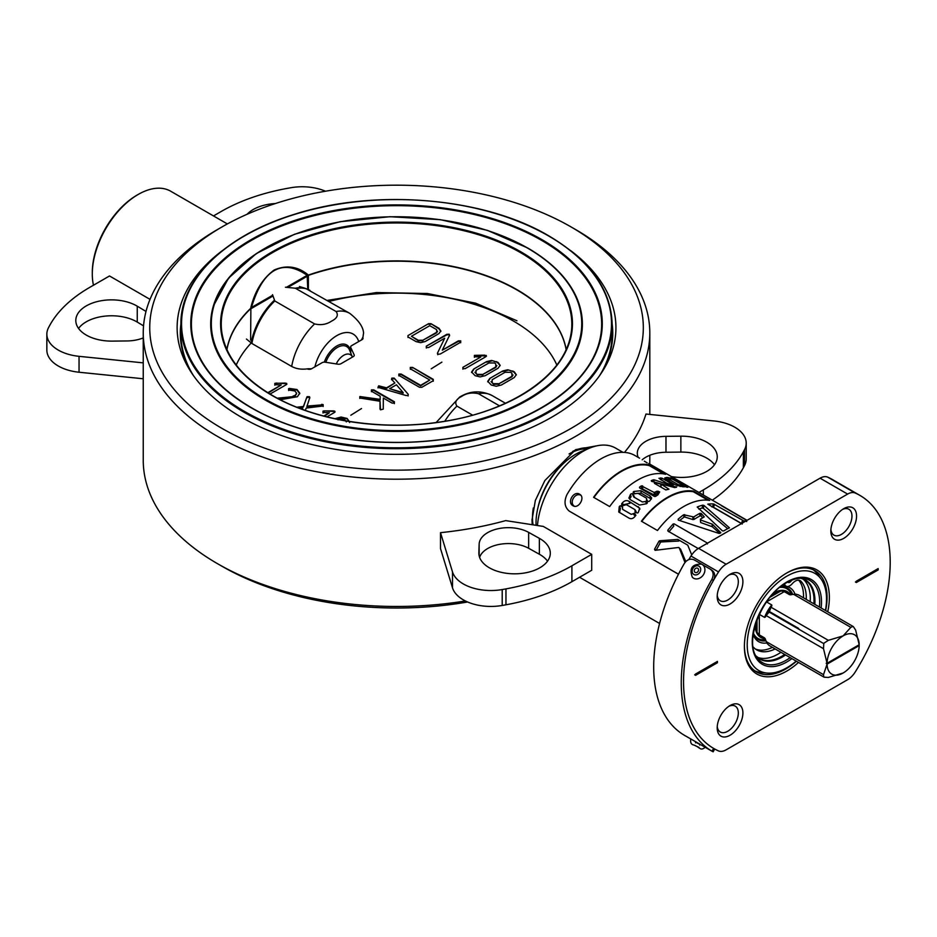 <?xml version="1.0" encoding="UTF-8"?>
<svg xmlns="http://www.w3.org/2000/svg" width="937" height="937" viewBox="0 0 937 937"><rect width="100%" height="100%" fill="white"/><g stroke="black" fill="none" stroke-linecap="round" stroke-linejoin="round"><path stroke-width="1.41" d="M222.631 250.425A219.399 126.671 0 0 0 189.403 369.436A219.399 126.671 0 0 0 241.395 417.234A219.399 126.671 0 0 0 603.662 369.436A219.399 126.671 0 0 0 570.422 250.425M222.022 428.42A246.794 142.483 0 0 0 571.031 428.42A246.794 142.483 0 0 0 571.043 226.918A246.794 142.483 0 0 0 571.031 226.918L575.634 229.565A253.283 146.231 0 0 1 649.809 332.975A253.283 146.231 0 0 1 493.459 468.067A253.283 146.231 0 0 1 217.431 436.373A253.283 146.231 0 0 1 143.244 332.975A253.283 146.231 0 0 1 217.431 229.565L222.022 226.918A246.794 142.483 0 0 0 222.022 428.42M598.345 445.532L575.634 449.631L544.877 480.505L535.343 500.475L532.005 520.164L532.204 524.708M467.598 601.987A246.794 142.483 0 0 1 222.022 566.288L217.431 563.641A253.283 146.231 0 0 0 465.396 600.957M649.728 464.049A253.283 146.231 0 0 0 649.809 460.231L649.809 455.288M589.923 447.991A53.585 30.933 120 0 0 572.648 451.47M143.244 332.975L143.244 460.231A253.283 146.231 0 0 0 217.431 563.641L222.022 566.288M532.005 519.356A53.585 30.933 120 0 0 532.415 524.743M575.634 229.565L571.043 226.918A246.794 142.483 0 0 0 222.022 226.918M825.427 610.479A56.091 32.385 120 0 0 821.187 579.195A56.091 32.385 120 0 0 786.869 576.173A56.091 32.385 120 0 0 748.569 632.194A56.091 32.385 120 0 0 766.993 673.071A56.091 32.385 120 0 0 786.869 667.765A56.091 32.385 120 0 0 796.204 661.089M821.187 579.195L818.048 574.744A58.445 33.744 120 0 0 813.175 569.778M757.436 657.27A45.456 26.248 120 0 0 778.143 654.049A45.456 26.248 120 0 0 780.954 652.293M810.177 601.671A45.456 26.248 120 0 0 802.728 578.82M754.835 670.845A58.445 33.744 120 0 0 761.558 672.567L766.993 673.071M622.964 452.337L615.621 448.109A64.946 37.492 120 0 0 590.029 447.956A64.946 37.492 120 0 0 583.154 451.318A64.946 37.492 120 0 0 537.451 525.516M590.029 447.956L581.561 451.365A56.009 32.338 120 0 0 575.634 454.269A56.009 32.338 120 0 0 536.081 525.306M744.4 645.816A58.445 33.744 120 0 0 756.499 671.923A58.445 33.744 120 0 0 785.721 669.03A58.445 33.744 120 0 0 796.427 661.229M825.649 610.608A58.445 33.744 120 0 0 814.956 570.68A58.445 33.744 120 0 0 786.295 573.257M827.734 611.802A60.073 34.681 120 0 0 786.869 572.917L786.869 572.917A60.073 34.681 120 0 0 744.4 646.495A60.073 34.681 120 0 0 786.869 671.021A60.073 34.681 120 0 0 798.511 662.424M730.052 574.311L730.052 574.311A18.19 10.494 -60 0 1 742.9 581.736A18.19 10.494 -60 0 1 730.052 604.002A18.19 10.494 -60 0 1 717.192 596.576A18.19 10.494 -60 0 1 730.052 574.311L730.052 574.311M717.25 595.159A14.933 8.62 120 0 0 720.284 600.769A14.933 8.62 120 0 0 727.756 600.031A14.933 8.62 120 0 0 737.513 586.867A14.933 8.62 120 0 0 735.217 574.896A14.933 8.62 120 0 0 728.845 575.072M717.25 726.398A14.933 8.62 120 0 0 720.284 732.008A14.933 8.62 120 0 0 727.756 731.258A14.933 8.62 120 0 0 737.513 718.105A14.933 8.62 120 0 0 735.217 706.135A14.933 8.62 120 0 0 728.845 706.311M730.052 705.549L730.052 705.549A18.19 10.494 -60 0 1 742.9 712.963A18.19 10.494 -60 0 1 730.052 735.24A18.19 10.494 -60 0 1 717.192 727.815A18.19 10.494 -60 0 1 730.052 705.549L730.052 705.549M830.896 529.534A14.933 8.62 120 0 0 833.942 535.144A14.933 8.62 120 0 0 841.403 534.406A14.933 8.62 120 0 0 851.159 521.241A14.933 8.62 120 0 0 848.875 509.271A14.933 8.62 120 0 0 842.492 509.447M843.698 508.686L843.698 508.686A18.19 10.494 -60 0 1 856.559 516.111A18.19 10.494 -60 0 1 843.698 538.388A18.19 10.494 -60 0 1 830.838 530.963A18.19 10.494 -60 0 1 843.698 508.686L843.698 508.686M694.68 674.792L695.605 675.319L717.414 662.728L716.337 662.026M717.414 662.728L717.414 661.405L695.605 673.996L695.605 675.319M855.411 581.994L856.336 582.521L878.145 569.93L877.067 569.227M878.145 569.93L878.145 568.607L856.336 581.198L856.336 582.521M859.932 495.415A146.125 84.365 120 0 0 855.223 493.026A16.234 9.37 120 0 0 847.622 494.092L726.128 564.238A16.234 9.37 120 0 0 718.527 571.945A146.125 84.365 120 0 0 713.807 748.511A146.125 84.365 120 0 0 718.527 750.912A16.234 9.37 120 0 0 726.128 749.834L847.622 679.688A16.234 9.37 120 0 0 855.223 671.993A146.125 84.365 120 0 0 859.932 495.415L832.384 479.51A146.125 84.365 120 0 0 827.664 477.12A16.234 9.37 120 0 0 820.074 478.186L698.569 548.332A16.234 9.37 120 0 0 690.979 556.028A146.125 84.365 120 0 0 688.765 559.635M92.294 273.979L92.294 272.655A63.318 36.555 120 0 1 137.06 195.095A63.318 36.555 120 0 1 137.071 195.095L138.219 194.439A64.946 37.492 120 0 0 138.207 194.439A64.946 37.492 120 0 0 92.294 273.979A64.946 37.492 120 0 0 93.466 285.235M227.351 223.931L170.686 191.218A64.946 37.492 120 0 0 138.219 194.439L137.06 195.095M698.932 492.452L703.336 489.91A162.359 93.735 0 0 0 743.369 451.821A363.685 209.97 0 0 0 744.528 449.655A38.967 22.5 0 0 0 746.215 443.119A38.967 22.5 0 0 0 734.795 427.213A38.967 22.5 0 0 0 714.006 420.971L645.968 414.037A253.283 146.231 180 0 1 625.084 451.669L625.471 452.489M714.486 464.764A35.723 20.626 0 0 0 706.791 458.134A35.723 20.626 0 0 0 680.859 452.091L665.984 452.255A29.223 16.878 0 0 0 642.185 459.798M671.466 476.593A35.723 20.626 0 0 0 717.25 456.811A35.723 20.626 0 0 0 706.791 442.217A35.723 20.626 0 0 0 680.859 436.185L665.984 436.349A29.223 16.878 0 0 0 637.312 453.215A29.223 16.878 0 0 0 638.226 457.397M712.319 500.182A162.359 93.735 0 0 0 743.369 467.739A363.685 209.97 0 0 0 744.528 465.572A38.967 22.5 0 0 0 746.215 459.036L746.215 443.119M647.186 462.913L644.34 461.18M579.652 494.244C585.625 497.242 578.551 509.388 572.975 505.722C566.651 502.525 573.737 490.367 579.652 494.244L580.308 494.701M573.631 506.039L574.744 506.402C568.443 503.181 575.189 491.609 581.104 495.462M633.213 513.663L634.372 515.28L635.438 514.999L634.29 513.359L635.93 515.233A68.19 39.366 120 0 0 635.321 515.994C633.353 518.653 631.175 519.332 628.809 518.02L618.725 511.965L619.252 506.718A68.19 39.366 -60 0 1 619.849 505.957L622.508 506.554L622.566 507.526A68.19 39.366 120 0 0 622.461 507.655L622.613 509.353L631.21 514.319L633.107 513.792A68.19 39.366 -60 0 1 633.213 513.663L634.29 513.359M622.543 507.561L620.938 505.652M619.486 512.621L620.446 508.287L619.252 506.718M629.067 501.365L629.969 503.286L623.339 504.75L622.285 502.993C624.393 500.545 626.654 499.995 629.067 501.365L639.713 508.194L638.355 512.281A68.19 39.366 120 0 0 637.769 512.972L635.11 512.363L635.052 511.403A68.19 39.366 -60 0 1 635.122 511.321L635.017 509.669L626.408 504.703L624.487 505.172A68.19 39.366 120 0 0 624.417 505.266L623.316 505.558L621.746 504.645L621.699 503.696A68.19 39.366 -60 0 1 622.285 502.993M622.601 505.148L621.699 503.696M635.321 511.016L636.047 511.438L635.485 510.478M635.965 512.855L635.052 511.403M638.12 506.589L639.924 509.201M647.35 502.841L647.198 503.122A68.19 39.366 120 0 0 646.53 503.731L639.608 505.043L630.554 499.819L628.903 498.086L630.46 494.455A68.19 39.366 -60 0 1 631.128 493.834L632.276 493.658L633.845 495.404A68.19 39.366 120 0 0 633.728 495.509L633.775 497.008L642.372 501.974L644.375 501.658A68.19 39.366 -60 0 1 644.492 501.553L647.198 502.279L647.198 503.122M646.518 503.743L645.628 501.377M634.443 496.774L634.419 497.371M633.342 496.142L632.276 493.658M629.57 499.046L631.128 496.61L630.46 494.455M634.747 493.764L633.178 492.042A68.19 39.366 -60 0 1 633.822 491.492L640.885 490.707L649.95 495.931L651.66 497.91L649.891 500.768A68.19 39.366 120 0 0 649.247 501.318L648.099 501.482L646.53 499.749A68.19 39.366 -60 0 1 646.612 499.679L646.589 498.261L637.992 493.295L635.977 493.541A68.19 39.366 120 0 0 635.895 493.612L634.747 493.764M646.671 500.335L646.835 499.433M646.753 500.698L646.53 499.749L646.53 500.569M634.525 493.635L641.224 493.131L651.332 499.163M650.278 498.355L649.95 495.931M633.4 492.991L633.178 492.042M634.326 493.787L633.822 491.492M641.224 493.131L640.885 490.707M639.62 487.908L639.549 487.111A68.19 39.366 -60 0 1 641.423 485.846L654.143 492.475L656.931 491.234L659.671 491.902L657.879 494.888A68.19 39.366 120 0 0 655.619 496.387L654.459 496.469L639.538 487.849L639.549 487.111L639.538 487.849M641.423 485.846L641.564 488.411L654.26 495.064L656.931 493.893L656.931 491.234M656.931 493.893L658.055 493.834L658.09 491.164M655.455 495.005L655.373 492.405M654.26 495.064L654.143 492.475M642.7 488.388L642.583 485.811M687.828 487.345A68.19 39.366 120 0 0 686.153 487.041L670.084 477.753A68.19 39.366 -60 0 1 671.747 478.057L687.828 487.345M672.426 479.334L672.801 478.502M660.901 487.088L661.335 484.277L668.936 489.196L665.856 489.946L654.401 483.328L655.232 482.719L661.335 484.277M655.115 483.738L655.232 482.719L654.401 483.328M660.585 486.9L661.007 484.148M653.85 481.899L654.178 479.838L676.573 487.205A68.19 39.366 120 0 0 674.663 487.58L651.555 481.337L651.25 480.634A68.19 39.366 -60 0 1 653.335 479.838L654.178 479.838M676.081 487.299L676.245 486.654M653.054 481.7L653.335 479.838M672.625 485.097L666.558 483.129L658.945 478.303L661.92 478.139L673.41 484.78L672.625 485.097M661.37 480.131L661.92 478.139M660.339 479.533L660.772 477.905M682.745 486.748L675.436 484.862L666.383 479.639L664.731 477.975L666.675 477.472A68.19 39.366 -60 0 1 668.292 477.554L671.009 479.123A68.19 39.366 120 0 0 669.908 479.053L669.498 479.615L678.095 484.581L680.543 485.19A68.19 39.366 -60 0 1 681.656 485.261L684.373 486.83A68.19 39.366 120 0 0 682.745 486.748M677.65 485.881L678.095 484.581M680.063 486.514L680.543 485.19M668.971 481.138L669.908 479.053M667.296 480.166L668.292 477.554M668.28 480.728L669.381 477.929M665.61 480.435L666.675 477.472M685.814 561.65L680.567 549.164L678.611 547.466L655.092 550.335L654.53 549.234L656.228 550.042L660.468 542.406L658.992 541.223L659.683 540.766L661.135 541.973L678.786 541.047L677.978 539.525L687.758 545.158L691.717 554.915M659.683 540.766L677.615 539.443M654.53 549.234L658.992 541.223M685.017 562.563L679.22 547.805M721.338 505.722L721.373 505.675A68.19 39.366 -60 0 1 724.289 507.093A68.19 39.366 -60 0 1 725.613 507.913L747.058 520.34M718.984 533.411L678.271 520.094L678.13 519.203A68.19 39.366 -60 0 1 683.635 514.764L693.79 516.955A68.19 39.366 -60 0 1 699.927 513.324L701.204 513.441L704.261 516.931A68.19 39.366 120 0 0 700.396 519.203L700.525 519.976L712.389 524.216L720.846 532.708A68.19 39.366 120 0 0 720.014 533.282L718.984 533.411M719.721 533.364L712.425 526.84L712.389 524.216M712.143 524.076L712.179 526.699L700.665 522.541L700.525 519.976M700.63 521.722A64.946 37.492 120 0 0 700.513 521.792L700.431 519.918M702.82 517.739L701.063 516.17L701.204 513.441M699.927 513.324L699.81 516.041A64.946 37.492 -60 0 0 693.966 519.496L693.79 516.955M692.806 517.095L693.005 519.613L684.912 517.072L684.631 514.6M678.365 520.129L678.13 519.203M679.723 520.55A64.946 37.492 -60 0 1 683.951 517.212L683.635 514.764M698.85 509.072A64.946 37.492 -60 0 1 702.094 508.053L703.324 508.322L703.945 505.418L729.466 527.847A68.19 39.366 120 0 0 723.68 530.916L722.404 530.857L697.21 507.011A68.19 39.366 -60 0 1 702.691 505.16L703.945 505.418M703.324 508.322L727.698 528.691M702.094 508.053L702.691 505.16M701.169 514.144L700.185 513.277M668.702 531.502L667.835 530.119L672.977 524.099L674.125 523.853L707.376 543.062L707.388 543.964M668.913 531.841L673.808 526.102L672.977 524.099M698.217 548.543L667.905 531.045L667.835 530.119M742.221 524.029L707.775 504.153A68.19 39.366 -60 0 1 713.537 503.954L743.673 520.831A68.19 39.366 -60 0 1 745.676 521.113L746.73 521.534M742.924 522.729L743.673 520.831M711.827 506.882A64.946 37.492 -60 0 1 712.436 506.917L713.49 507.28L714.626 504.317M713.49 507.28L741.448 523.42L742.584 520.457M712.436 506.917L713.537 503.954M570.328 511.731L678.482 574.24M639.584 458.181L634.829 455.441A68.19 39.366 120 0 0 566.967 494.584C563.781 501.6 564.566 507.128 569.321 511.157L678.505 574.194M693.567 491.14A68.19 39.366 120 0 0 641.412 521.23L657.481 530.506A68.19 39.366 120 0 1 709.649 500.428L693.567 491.14L693.321 491.738A67.546 38.991 -60 0 0 641.74 521.429M707.997 500.206L693.321 491.738M593.917 497.488A67.546 38.991 -60 0 1 649.282 465.607L649.552 465.021A68.19 39.366 120 0 0 593.589 497.301L609.659 506.577A68.19 39.366 120 0 1 665.621 474.298L649.552 465.021M663.642 473.899L649.282 465.607M746.848 520.468L721.373 505.675M247.063 214.292A35.723 20.626 180 0 1 275.291 203.563M213.495 215.932L221.144 211.516A162.359 93.735 180 0 1 287.097 188.407A363.685 209.97 180 0 1 290.857 187.728A38.967 22.5 180 0 1 325.455 191.218M591.704 554.353L591.704 570.27L571.91 581.69A162.359 93.735 180 0 1 505.957 604.798A363.685 209.97 180 0 1 502.209 605.466A38.967 22.5 180 0 1 463.335 599.856A38.967 22.5 180 0 1 452.512 587.85L440.507 548.567L440.507 532.661A253.283 146.231 0 0 0 505.687 520.609L543.331 526.43L591.704 554.353L571.91 565.784A162.359 93.735 180 0 1 505.957 588.893A363.685 209.97 180 0 1 502.209 589.56A38.967 22.5 180 0 1 463.335 583.95A38.967 22.5 180 0 1 452.512 571.945L440.507 532.661M539.361 538.342A35.723 20.626 180 0 1 539.841 538.611A35.723 20.626 180 0 1 550.3 553.193A35.723 20.626 180 0 1 528.257 572.249A35.723 20.626 180 0 1 489.325 567.775A35.723 20.626 180 0 1 478.866 553.193A35.723 20.626 180 0 1 478.866 552.807L479.147 544.221A29.223 16.878 180 0 1 497.184 528.948A29.223 16.878 180 0 1 528.644 532.38L539.361 538.342L539.361 554.247A35.723 20.626 180 0 1 539.841 554.517A35.723 20.626 180 0 1 547.536 561.146M479.615 557.41A29.223 16.878 180 0 1 499.398 544.385A29.223 16.878 180 0 1 528.644 548.286L539.361 554.247M150.025 299.36L109.512 275.97L89.718 287.39A162.359 93.735 0 0 0 49.696 325.467A363.685 209.97 0 0 0 48.537 327.634A38.967 22.5 0 0 0 46.85 334.169A38.967 22.5 0 0 0 58.258 350.075A38.967 22.5 0 0 0 79.048 356.329L143.244 362.865M46.85 334.169L46.85 350.075A38.967 22.5 0 0 0 58.258 365.992A38.967 22.5 0 0 0 79.048 372.235L143.244 378.771M143.548 325.865L137.259 322.094A35.723 20.626 0 0 0 136.779 321.813A35.723 20.626 0 0 0 78.567 328.442M146.008 311.435L137.259 306.188A35.723 20.626 0 0 0 136.779 305.907A35.723 20.626 0 0 0 97.858 301.433A35.723 20.626 0 0 0 75.803 320.489A35.723 20.626 0 0 0 86.263 335.071A35.723 20.626 0 0 0 112.194 341.115L127.081 340.951A29.223 16.878 0 0 0 143.244 337.917M250.612 340.166L250.893 307.242C255.098 290.751 262.852 278.348 274.166 270.008C286.253 264.831 297.416 266.319 307.664 274.471L308.378 275.654L308.378 289.545M250.893 307.242L251.093 308.648A3.244 1.874 180 0 0 250.612 309.011M307.664 274.471A3.244 2.12 -55 0 0 307.16 275.337C294.792 266.717 283.829 265.136 274.272 270.594C264.738 276.169 257.136 288.455 251.467 307.488L272.585 295.296M307.758 289.275L307.16 275.337L286.488 287.261M287.987 287.354L307.758 275.935A3.244 1.874 180 0 1 308.378 275.654M362.724 337.472A3.244 1.874 180 0 1 362.092 339.604L351.586 345.659A3.244 1.874 0 0 0 350.743 347.475L354.139 354.795A3.244 1.874 180 0 1 353.296 356.599L341.021 363.685A3.244 1.874 180 0 1 337.894 364.177L325.209 362.209A3.244 1.874 0 0 0 322.082 362.701L311.576 368.768A3.244 1.874 180 0 1 307.207 368.885M350.743 347.475L350.743 352.991M380.469 409.82L383.256 409.141L383.327 398.049L392.088 403.109L394.372 403.109L394.407 401.774L373.758 389.851L371.439 389.874L371.439 391.197L380.199 396.257L380.164 399.373L359.855 396.527L359.796 397.874L360.569 398.131L380.035 401.27L380.469 409.82M380.035 401.797L380.035 409.141M380.199 396.784L380.164 399.9L359.855 396.527L359.796 397.874M359.855 397.054L359.796 398.412M394.372 403.648L394.407 402.301L373.758 390.389L371.439 390.401L371.439 391.725M396.421 384.791L403.168 392.603L389.64 388.714L396.421 384.791M402.559 392.427L403.168 392.603M403.168 393.142L390.249 388.89M408.204 394.278L394.102 378.068L391.853 378.126L391.549 379.192L394.875 383.01L386.548 387.824L378.665 385.821L377.998 387.368L406.049 395.519L408.099 395.461L408.204 394.278L394.442 378.384M394.571 383.186L386.548 388.351L378.665 386.36L377.998 387.906M408.099 395.988L408.204 394.805M394.442 378.911L391.853 378.665L391.549 379.731M410.289 368.768L429.802 380.024L420.631 385.318L401.13 374.05L398.846 374.05L398.846 375.374L419.495 387.286L421.802 387.309L433.257 380.703L433.257 379.344L412.608 367.421L410.289 367.445L410.289 368.768M398.846 375.901L398.846 374.589L401.13 374.589L420.631 385.845L429.802 380.024M433.257 381.23L433.257 379.872L412.608 367.421M412.608 367.96L410.289 367.445M410.289 367.972L410.289 369.295M436.654 332.284L422.892 340.225L418.3 340.248L411.413 336.278L429.778 325.678L436.654 329.648L436.654 332.811L422.892 340.225M422.892 340.763L418.3 340.775L411.87 336.535M428.596 323.675L407.958 335.598L407.993 336.933L416.016 341.572L420.549 342.673L425.175 341.548L438.938 333.595L440.847 330.948L438.973 328.313L430.95 323.675L428.596 323.675L407.958 335.598L407.993 336.933M440.847 331.475L438.973 328.84L430.95 323.675M430.95 324.214L428.596 324.214M407.958 336.125L407.993 337.461M437.579 331.241L436.654 332.811M444.688 338.234L437.474 353.144L437.813 354.186L440.191 354.057L460.699 342.216L460.735 340.869L458.38 340.869L442.311 350.157L449.561 335.27L449.186 334.204L446.832 334.322L426.288 346.186L426.323 347.522L428.607 347.522L444.688 338.234L437.474 353.144L437.813 354.186M437.474 353.671L437.813 354.725M449.561 335.797L449.186 334.732L446.832 334.849L426.288 346.186M460.699 342.743L460.735 341.408L458.38 341.408L442.311 350.157M426.288 346.713L426.323 348.049M460.735 341.408L460.699 342.216M486.467 356.189L484.687 355.135L474.391 355.381L474.391 356.739L480.798 356.997L462.901 367.327L462.901 368.639L465.185 368.639L485.834 356.716L486.198 355.428L485.834 356.716M480.798 356.997L462.901 367.327M495.755 366.953L482.895 374.367L477.39 374.367L476.019 373.57L476.019 370.396L488.88 362.97L494.385 362.97L495.755 363.767L495.755 367.48L482.895 374.367M486.561 361.635L473.7 369.061L471.58 371.989L475.106 375.69L480.107 376.908L485.179 375.69L498.039 368.264L500.159 365.336L498.074 362.432L491.597 360.429L486.561 361.635L473.7 369.061M500.147 365.606L496.692 361.635M496.692 362.162L491.597 360.429M491.597 360.968L486.561 362.162M473.7 369.588L471.58 372.516M482.895 374.894L477.39 374.894L474.895 372.247M496.879 365.617L495.755 367.48M511.918 376.276L499.058 383.702L493.553 383.702L492.183 382.905L492.183 379.731L505.031 372.305L510.548 372.305L511.918 373.102L511.918 376.803L499.058 383.702M502.724 370.97L489.864 378.384L487.744 381.312L491.269 385.013L496.27 386.243L501.342 385.013L514.202 377.599L516.322 374.671L514.237 371.766L507.76 369.764L502.724 370.97L489.864 378.384M516.299 374.929L512.855 370.97M512.855 371.497L507.76 369.764M507.76 370.291L502.724 371.497M489.864 378.923L487.744 381.851M499.058 384.229L493.553 384.229L491.058 381.582M513.043 374.952L511.918 376.803M286.909 384.147L285.129 383.092L274.834 383.338L274.834 384.697L281.241 384.955L267.818 392.697M285.129 383.62L276.005 383.092M270.032 394.055L286.277 384.674L286.64 383.385L285.129 383.092M276.005 383.62L274.834 383.877L274.834 385.224M281.241 384.955L268.263 392.978M296.619 393.645L295.19 395.906L293.035 396.632L277.329 398.19M293.035 396.632L278.125 398.612M299.758 393.727L297.041 390.061L289.416 388.96L288.573 389.218L288.643 390.53M280.257 399.724L297.404 396.726L299.758 393.2L297.041 389.534L289.416 388.433L288.573 388.679L288.643 390.003L294.886 390.975L296.631 393.212L295.19 395.367L293.035 396.105M323.171 406.506L323.136 405.135L321.66 404.901L306.891 406.611L309.807 397.534L309.444 396.702L307.09 396.656L303.401 406.471L296.865 407.22M309.807 398.061L309.444 397.229L306.622 397.686L303.401 406.998L297.907 407.63M321.66 404.901L306.891 406.084M324.401 416.192L329.414 412.76L323.769 416.028M335.083 411.952L333.314 410.898L324.179 410.898L323.007 411.156L323.007 412.514L329.414 412.76M333.314 411.437L324.179 410.898M326.931 416.836L334.45 412.491L334.814 411.191L333.314 410.898M324.179 411.437L323.007 411.683L323.007 413.041M337.999 419.811L341.185 418.944L344.816 419.788L346.315 421.908M349.618 422.517L347.123 418.452L341.056 417.035L335.68 418.476M349.618 421.978L347.123 418.452M347.123 418.98L341.056 417.574L335.68 419.003M361.518 408.532L350.836 415.232M441.877 362.139L431.207 368.827M305.368 410.406L306.176 408.075L323.171 405.979L323.136 404.608L321.66 404.374M300.707 408.708L302.721 408.485L302.417 409.352M486.198 355.955L475.563 355.662L474.391 355.919L474.391 357.266M462.901 367.854L462.901 369.166M436.127 422.528L459.587 397.124C469.964 390.741 480.798 390.202 492.066 395.519A48.712 28.122 120 0 0 478.467 393.704C472.143 392.24 466.544 393.142 461.66 396.421C455.991 399.232 454.422 402.465 456.951 406.119L472.576 415.138M478.467 393.704L499.526 405.862M361.424 340.049L362.97 337.051L363.556 333.01C363.193 326.814 358.578 320.255 349.7 313.321L305.86 288.561A48.607 28.063 -60 0 0 295.296 288.221L285.41 287.226M246.431 339.042L251.912 343.504L291.7 366.461A48.712 28.122 -60 0 1 314.598 323.933C320.911 325.397 326.521 324.495 331.393 321.215C337.074 318.404 338.644 315.172 336.102 311.517L295.296 288.221M314.598 323.933L274.81 300.964L272.526 294.663M291.7 366.461C296.35 368.944 301.737 369.717 307.851 368.78L311.529 368.791M710.293 569.169L694.212 559.893M701.93 564.343L694.012 559.776C690.171 558.335 686.915 559.612 684.244 563.605A149.37 86.239 120 0 0 684.244 735.194L700.091 744.306M713.783 748.499L711.804 751.099A149.37 86.239 -60 0 1 711.804 579.511C713.947 575.06 713.49 571.64 710.422 569.251L702.141 564.472M714.72 748.979L713.151 751.814L711.804 751.099M713.432 748.3A146.125 84.365 -60 0 1 713.432 580.436L711.804 579.511M713.432 580.436C715.528 576.068 715.036 572.706 711.968 570.328L710.422 569.251M753.407 633.154A28.754 16.597 120 0 0 765.459 639.596M772.346 594.55A26.119 15.086 -60 0 1 774.243 593.344A26.119 15.086 -60 0 1 780.931 590.931L784.281 591.645L789.551 594.679L795.876 594.152L798.371 594.854L852.998 626.396L850.831 627.345L843.124 635.883A22.734 13.118 120 0 0 827.066 663.279L859.194 644.726A22.734 13.118 120 0 0 843.124 635.883L828.331 640.334L824.08 643.098A29.223 16.878 120 0 0 823.775 643.614L823.506 648.685L827.055 663.279L826.258 663.209M769.441 645.652L824.08 677.182L828.331 677.451L843.124 673A22.734 13.118 120 0 0 859.194 645.605L827.066 664.157L826.188 663.244M798.664 628.434L769.441 611.556L771.76 604.951L766.513 601.917L784.281 591.645M859.194 644.726L855.657 630.132L853.302 626.572A29.223 16.878 120 0 0 852.998 626.396M843.124 673A22.734 13.118 120 0 1 827.066 664.157L823.506 674.663L823.775 677.018L769.148 645.476L767.286 643.66L764.58 637.921L759.321 634.888L759.321 614.379L764.58 617.389L769.148 612.072L823.775 643.614M770.319 608.898A28.754 16.597 120 0 0 767.286 614.157M759.321 634.888L757.026 632.334L757.026 619.814M790.687 594.819A25.978 15.004 120 0 0 789.551 594.679L791.039 594.761M765.4 639.175L764.58 637.921A25.978 15.004 120 0 0 765.26 638.835M757.026 632.334A26.119 15.086 -60 0 1 755.866 623.093M791.437 594.597A28.754 16.597 120 0 0 779.83 587.394M780.849 586.574A31.179 18.002 -60 0 1 795.021 594.163M792.749 594.456A29.551 17.065 120 0 0 787.876 588.424A29.551 17.065 120 0 0 779.994 587.253M785.393 587.405A29.551 17.065 -60 0 1 786.307 588.448M753.371 633.365A29.551 17.065 120 0 0 758.326 639.608A29.551 17.065 120 0 0 765.986 640.803M757.564 638.238A29.551 17.065 -60 0 1 756.206 637.968M766.864 642.923A31.179 18.002 -60 0 1 753.219 634.443M693.544 578.188A8.093 6.606 -55.1 0 0 703.511 574.604A8.093 6.606 -55.1 0 0 702.036 564.402A8.093 6.606 -55.1 0 0 701.52 564.144C692.068 564.051 689.011 568.419 692.361 577.262A8.093 6.606 -55.1 0 0 693.544 578.188M697.702 568.267A2.436 1.991 -55.1 0 0 695.149 572.413A2.436 1.991 -55.1 0 0 697.702 568.267M700.08 744.564L695.793 742.256M806.23 599.399A41.076 23.718 120 0 0 800.936 581.209A9.745 5.622 120 0 0 800.186 580.612A9.745 5.622 120 0 0 792.222 583.728A7.566 4.369 -60 0 1 789.821 585.766A7.566 4.369 -60 0 1 786.038 586.14A7.566 4.369 -60 0 1 784.597 583.915M755.363 648.978A41.076 23.718 120 0 0 772.381 647.35M753.114 646.893A41.076 23.718 120 0 0 756.686 649.856A41.076 23.718 120 0 0 775.145 648.931M787.818 582.018A3.244 1.874 120 0 0 788.204 582.392A3.244 1.874 120 0 0 789.821 582.24A3.244 1.874 120 0 0 791.589 580.261M803.477 597.806A41.076 23.718 120 0 0 798.675 580.167M180.911 323.862A216.224 124.832 0 0 0 190.949 371.907M602.116 371.907A216.224 124.832 0 0 0 612.142 323.862M587.534 448.952A51.957 29.996 120 0 0 569.216 453.883A51.957 29.996 120 0 0 569.099 453.953M533.329 507.971A51.957 29.996 120 0 0 533.083 524.837M589.033 448.354A52.437 30.277 120 0 0 583.329 448.027M563.231 463.721A51.957 29.996 120 0 0 538.014 507.409M821.128 607.996A48.958 28.274 120 0 0 786.869 581.982A48.958 28.274 120 0 0 752.259 641.95A48.958 28.274 120 0 0 786.869 661.944A48.958 28.274 120 0 0 791.906 658.617M819.418 607.012A47.436 27.384 120 0 0 802.939 578.305C797.984 577.86 792.515 579.335 786.541 582.732C761.57 595.616 743.884 642.126 757.096 657.704A47.436 27.384 120 0 0 786.12 660.257A47.436 27.384 120 0 0 790.196 657.622M755.995 655.935A45.655 26.365 120 0 0 782.664 656.814A45.655 26.365 120 0 0 785.593 654.963M814.815 604.353A45.655 26.365 120 0 0 800.854 578.234M755.96 655.877L759.146 658.453A45.456 26.248 120 0 0 781.88 656.205A45.456 26.248 120 0 0 784.679 654.436M813.902 603.826A45.456 26.248 120 0 0 804.602 579.71L800.784 578.234M716.5 662.201L695.149 674.523M877.231 569.403L855.868 581.736M855.223 493.026L827.664 477.12M718.527 571.945L690.979 556.028M726.128 564.238L698.569 548.332M847.622 494.092L820.074 478.186M680.859 436.185L680.859 452.091M665.984 436.349L665.984 452.255M744.528 449.655L744.528 465.572M743.369 451.821L743.369 467.739M703.336 489.91L703.336 494.994M452.512 587.85L452.512 571.945M478.866 553.58L478.866 552.807M479.147 555.805L479.147 544.221M528.644 548.286L528.644 532.38M502.209 605.466L502.209 589.56M505.957 604.798L505.957 588.893M571.91 581.69L571.91 565.784M79.048 356.329L79.048 372.235M137.259 306.188L137.259 322.094M313.555 228.089A185.842 107.298 0 0 0 213.32 306.106A185.842 107.298 0 0 0 265.112 399.97A185.842 107.298 0 0 0 481.852 419.425A185.842 107.298 0 0 0 579.745 306.106A185.842 107.298 0 0 0 527.941 248.223A185.842 107.298 0 0 0 479.51 228.089M265.558 399.303A185.21 106.935 0 0 0 527.496 399.303A185.21 106.935 0 0 0 527.496 248.071A185.21 106.935 0 0 0 265.558 248.071A185.21 106.935 0 0 0 265.558 399.303M272.128 395.508A175.933 101.571 0 0 0 520.937 395.508A175.933 101.571 0 0 0 520.937 251.866A175.933 101.571 0 0 0 272.128 251.866A175.933 101.571 0 0 0 272.128 395.508M504.188 404.023A175.289 101.196 0 0 0 571.277 332.108A175.289 101.196 0 0 0 520.48 252.603A175.289 101.196 0 0 0 323.136 232.259A175.289 101.196 0 0 0 221.788 332.108A175.289 101.196 0 0 0 272.175 395.484M250.694 308.332A170.499 98.432 0 0 0 226.871 349.56M566.182 349.56A170.499 98.432 0 0 0 517.095 289.732A170.499 98.432 0 0 0 308.191 275.138M250.636 308.718A170.475 98.42 0 0 0 226.93 349.677M488.411 429.978A205.121 118.425 0 0 0 598.743 343.961A205.121 118.425 0 0 0 541.574 240.352A205.121 118.425 0 0 0 302.37 218.883A205.121 118.425 0 0 0 194.31 343.961A205.121 118.425 0 0 0 251.151 407.642M251.046 407.689A205.753 118.788 0 0 0 542.019 407.689A205.753 118.788 0 0 0 542.019 239.696A205.753 118.788 0 0 0 251.046 239.696A205.753 118.788 0 0 0 251.046 407.689M251.491 407.841A205.121 118.425 0 0 0 304.654 429.978M244.065 412.245A215.615 124.48 0 0 0 479.041 439.23A215.615 124.48 0 0 0 612.142 324.214C611.24 289.861 590.146 260.416 548.859 235.901C484.019 197.274 374.554 188.161 293.492 214.608C225.196 235.609 180.185 279.261 180.911 324.214A215.615 124.48 0 0 0 244.065 412.245M244.522 411.448A214.971 124.106 0 0 0 548.532 411.448A214.971 124.106 0 0 0 548.532 235.925A214.971 124.106 0 0 0 244.522 235.925A214.971 124.106 0 0 0 244.522 411.448M599.528 375.725A215.615 124.48 0 0 0 612.142 333.759L612.142 324.214M180.911 324.214L180.911 333.759A215.615 124.48 0 0 0 193.526 375.725M272.749 296.151L251.093 308.648M566.135 349.677A170.475 98.42 0 0 0 308.343 275.396M329.098 301.421A165.451 95.515 180 0 1 513.523 321.11A165.451 95.515 180 0 1 556.836 365.02M236.229 365.02A165.451 95.515 180 0 1 251.198 343.001A48.607 28.063 -60 0 1 274.236 300.379M456.951 406.119A48.712 28.122 120 0 0 444.794 421.24M314.926 366.824A32.467 18.752 -60 0 1 336.828 335.622A32.467 18.752 -60 0 1 358.73 341.536M336.102 311.517A48.712 28.122 -60 0 1 349.7 313.321M325.83 362.303A18.4 10.623 -60 0 1 337.402 347.451A18.4 10.623 -60 0 1 349.56 350.087L352.429 357.102A13.235 7.648 -60 0 0 343.715 355.299A13.235 7.648 -60 0 0 336.242 363.919M324.296 362.15A19.806 11.431 -60 0 1 336.828 345.964A19.806 11.431 -60 0 1 350.743 352.289M251.912 343.504A48.712 28.122 -60 0 1 274.81 300.964M296.326 288.549A48.712 28.122 -60 0 1 309.924 290.353M773.903 592.875A26.459 15.273 120 0 0 773.88 592.898A26.459 15.273 120 0 1 789.399 593.426M755.199 625.248A26.459 15.273 120 0 0 763.421 638.413M791.554 594.667L787.712 592.453A25.978 15.004 120 0 0 783.203 591.235M770.085 597.185L780.931 590.931M771.139 607.305L828.331 640.334M793.627 594.316L850.831 627.345M766.314 615.668L823.506 648.685M771.901 605.806A26.459 15.273 120 0 0 765.4 617.073M771.76 604.951A25.978 15.004 120 0 0 764.58 617.389M766.314 641.646L823.506 674.663M758.431 634.15A25.978 15.004 120 0 0 761.734 637.441L765.576 639.666M693.872 574.486A4.872 3.971 -55.1 0 0 699.869 572.331A4.872 3.971 -55.1 0 0 698.979 566.194A4.872 3.971 -55.1 0 0 692.982 568.349A4.872 3.971 -55.1 0 0 693.872 574.486M698.979 747.421L693.872 745.032M800.936 581.209L799.296 580.261M649.809 414.435L649.809 332.975M742.291 521.23L743.287 521.804M579.57 577.274L659.589 623.468M668.573 480.904L669.159 479.217M724.289 507.093L648.755 463.487M579.745 306.106C572.8 283.595 555.5 264.246 527.824 248.047L487.451 230.373L440.343 219.668L389.979 216.705L340.108 221.706L294.429 234.309L256.316 253.576L228.581 278.102L213.32 306.106M571.277 332.108C566.662 374.05 511.04 412.245 439.629 422.037C380.914 430.95 314.949 420.455 272.456 395.484C242.46 377.763 225.571 356.634 221.788 332.108M598.743 343.961C585.988 391.209 518.079 431.524 436.092 440.144C370.197 447.909 298.505 435.295 251.362 407.654C220.874 389.78 201.865 368.546 194.31 343.961M516.955 320.77L475.609 303.166L427.389 293.504L376.475 292.555L327.318 300.402M492.066 395.519L505.476 403.261M299.43 286.499L305.86 288.561M712.12 751.287L701.239 744.997M704.917 747.527C700.162 751.169 700.232 747.316 693.79 744.985C691.412 744.622 690.37 742.9 690.663 739.843M695.992 741.881L695.5 742.807M700.185 744.376L699.787 745.114M786.038 586.14L783.473 584.665"/></g></svg>
